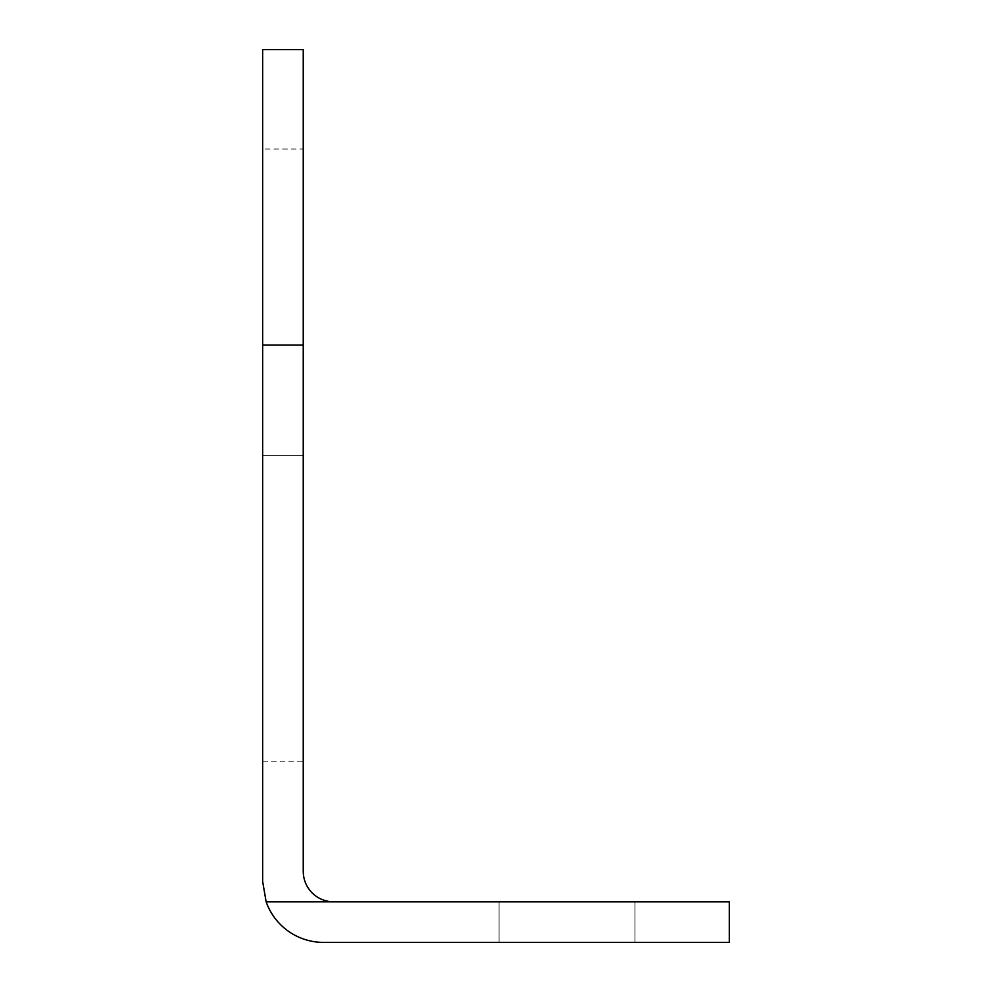 <?xml version="1.0" encoding="UTF-8"?>
<svg xmlns="http://www.w3.org/2000/svg" width="992" height="992" viewBox="0 0 992 992"><rect width="100%" height="100%" fill="white"/><g stroke="black" fill="none" stroke-linecap="round" stroke-linejoin="round"><path stroke-width="0.74" stroke-dasharray="4.96 3.72" d="M262.657 455.415L303.242 455.415L303.242 149.023L303.242 455.415L262.657 455.415L262.657 149.023L262.657 761.806L262.657 455.415L303.242 455.415L262.657 455.415L262.657 149.023L262.657 761.806L262.657 455.415M634.992 942.4L634.992 901.815L499.038 901.815L499.038 942.4L634.992 942.4L634.992 901.815L499.038 901.815L499.038 942.4L634.992 942.4L499.038 942.4L499.038 901.815L634.992 901.815L634.992 942.4L499.038 942.4L499.038 901.815L634.992 901.815L634.992 942.4L499.038 942.4L634.992 942.4M303.242 455.415L303.242 761.806L303.242 455.415M303.242 49.6L303.242 345.067L262.657 345.067L262.657 49.6M262.657 345.067L262.657 881.528L266.141 901.815L262.657 881.528L262.657 345.067L303.242 345.067L303.242 871.385C303.366 879.73 306.342 886.91 312.145 892.899C318.147 898.715 325.326 901.691 333.672 901.815L729.343 901.815L729.343 942.4L323.528 942.4A60.872 60.872 0 0 1 266.141 901.815A60.872 60.872 0 0 0 323.528 942.4L729.343 942.4L729.343 901.815L333.672 901.815C325.326 901.691 318.147 898.715 312.145 892.899C306.342 886.91 303.366 879.73 303.242 871.385L303.242 149.023L262.657 149.023M634.992 901.815L499.038 901.815L634.992 901.815M262.657 761.806L303.242 761.806"/><path stroke-width="1.49" d="M303.242 149.023L303.242 345.067L303.242 49.6L262.657 49.6L262.657 345.067L303.242 345.067L262.657 345.067L262.657 881.528L266.141 901.815L333.672 901.815C325.326 901.691 318.147 898.715 312.145 892.899C306.342 886.91 303.366 879.73 303.242 871.385L303.242 345.067L303.242 871.385C303.366 879.73 306.342 886.91 312.145 892.899C318.147 898.715 325.326 901.691 333.672 901.815L729.343 901.815L729.343 942.4L323.528 942.4A60.872 60.872 0 0 1 266.141 901.815L262.657 881.528L262.657 345.067M333.672 901.815L266.141 901.815A60.872 60.872 0 0 0 323.528 942.4L729.343 942.4L729.343 901.815L333.672 901.815"/></g></svg>
